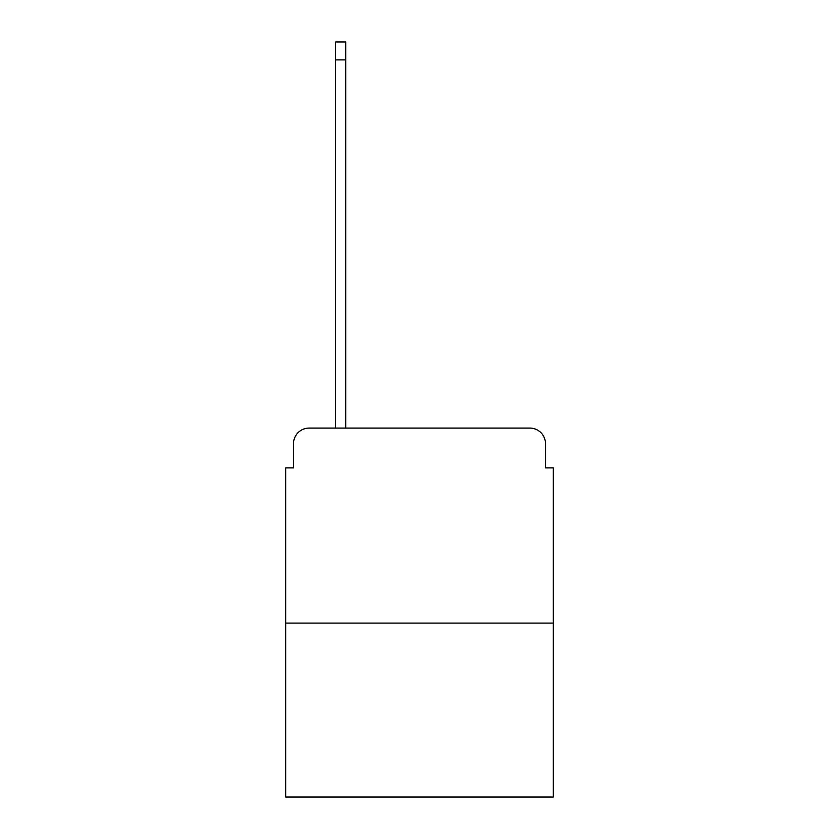 <?xml version="1.0" encoding="UTF-8"?>
<svg xmlns="http://www.w3.org/2000/svg" width="839" height="839" viewBox="0 0 839 839"><rect width="100%" height="100%" fill="white"/><g stroke="black" fill="none" stroke-linecap="round" stroke-linejoin="round"><path stroke-width="1.26" d="M293.524 443.684L293.524 467.868L293.524 443.684A15.605 15.605 0 0 1 309.119 428.079L335.642 428.079L335.642 41.95L345.783 41.95L345.783 59.894L335.642 59.894M553.279 623.094L285.721 623.094L285.721 797.05L553.279 797.05L553.279 467.868L545.476 467.868L545.476 443.684A15.605 15.605 0 0 0 529.881 428.079L309.119 428.079M285.721 623.094L285.721 467.868L293.524 467.868M345.783 59.894L345.783 428.079L529.881 428.079M545.476 467.868L545.476 443.684"/></g></svg>
